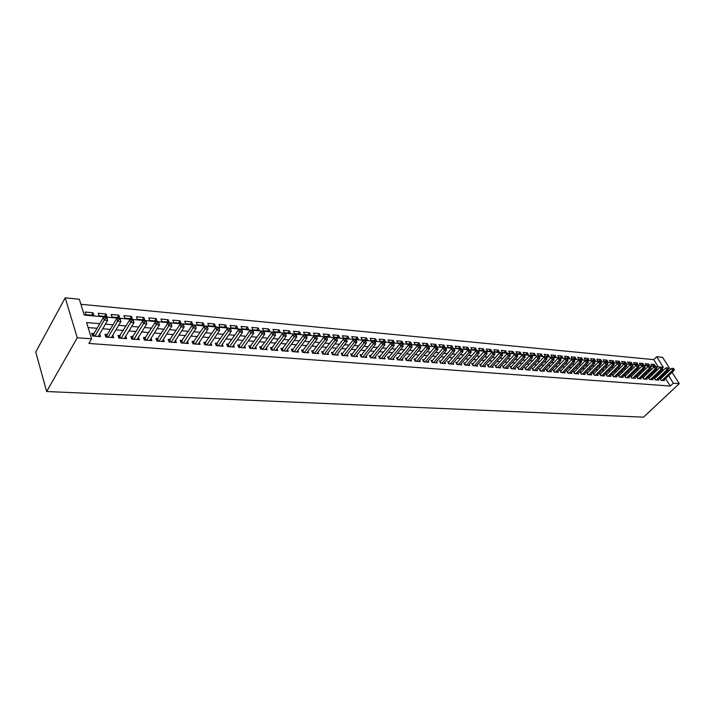 <?xml version="1.0" encoding="UTF-8"?>
<svg xmlns="http://www.w3.org/2000/svg" width="715" height="715" viewBox="0 0 715 715"><rect width="100%" height="100%" fill="white"/><g stroke="black" fill="none" stroke-linecap="round" stroke-linejoin="round"><path stroke-width="1.07" d="M658.265 366.893L653.707 359.627L656.674 356.731L662.582 357.321L670.357 369.584M656.674 356.731L663.377 367.358L84.245 315.074L79.329 299.245L65.208 297.833L35.75 352.021L46.645 391.525L643.554 417.167L679.25 383.624L673.351 383.177L668.605 375.643M653.707 359.627L80.893 304.286M660.91 378.619L659.909 378.539L661.035 380.353L664.458 380.612L664.056 379.978M655.172 378.163L654.162 378.083L655.289 379.897L658.747 380.174L658.345 379.522M649.372 377.699L648.353 377.618L649.488 379.451L652.974 379.719L652.563 379.057M643.509 377.234L642.481 377.154L643.616 378.995L647.147 379.263L646.726 378.593M637.592 376.76L636.547 376.68L637.673 378.53L641.248 378.807L640.828 378.128M631.595 376.287L630.541 376.206L631.676 378.056L635.286 378.342L634.857 377.645M625.545 375.804L624.481 375.724L625.607 377.583L629.254 377.869L628.825 377.171M619.422 375.321L618.341 375.232L619.476 377.109L623.158 377.395L622.729 376.68M613.229 374.83L612.138 374.74L613.273 376.626L617 376.912L616.562 376.188M606.972 374.329L605.873 374.24L606.999 376.135L610.771 376.43L610.333 375.688M600.645 373.82L599.528 373.739L600.654 375.643L604.47 375.938L604.023 375.187M594.245 373.31L593.119 373.221L594.245 375.143L598.098 375.447L597.651 374.678M587.766 372.801L586.631 372.712L587.757 374.633L591.654 374.937L591.198 374.159M581.224 372.283L580.071 372.184L581.197 374.124L585.138 374.428L584.682 373.641M574.601 371.755L573.43 371.657L574.556 373.605L578.551 373.918L578.086 373.114M567.898 371.219L566.718 371.121L567.844 373.087L571.884 373.4L571.41 372.578M561.123 370.683L559.925 370.584L561.052 372.551L565.136 372.873L564.662 372.041M554.268 370.138L553.053 370.039L554.179 372.015L558.308 372.336L557.834 371.496M547.324 369.584L546.108 369.485L547.225 371.478L551.408 371.8L550.925 370.942M540.308 369.02L539.074 368.922L540.191 370.924L544.419 371.255L543.927 370.379M533.202 368.457L531.951 368.359L533.068 370.37L537.349 370.71L536.858 369.816M526.017 367.885L524.747 367.787L525.865 369.807L530.199 370.147L529.699 369.244M518.741 367.304L517.463 367.206L518.572 369.244L522.96 369.584L522.451 368.663M511.377 366.724L510.081 366.616L511.198 368.663L515.631 369.012L515.122 368.073M503.923 366.125L502.609 366.026L503.726 368.082L508.222 368.431L507.695 367.474M496.38 365.526L495.057 365.419L496.165 367.492L500.715 367.85L500.187 366.875M488.747 364.918L487.398 364.811L488.506 366.893L493.109 367.26L492.581 366.259M481.016 364.301L479.649 364.194L480.757 366.294L485.414 366.661L484.877 365.642M473.187 363.685L471.802 363.569L472.91 365.678L477.629 366.053L477.084 365.016M465.259 363.05L463.856 362.943L464.956 365.061L469.737 365.437L469.192 364.373M457.234 362.416L455.812 362.299L456.912 364.435L461.756 364.811L461.193 363.729M449.1 361.763L447.67 361.656L448.761 363.801L453.668 364.185L453.104 363.077M440.869 361.111L439.412 360.995L440.503 363.157L445.472 363.542L444.9 362.416M432.53 360.449L431.056 360.333L432.146 362.505L437.169 362.898L436.597 361.745M424.075 359.779L422.592 359.654L423.673 361.844L428.768 362.237L428.187 361.066M415.522 359.091L414.012 358.975L415.093 361.173L420.25 361.576L419.66 360.378M406.844 358.403L405.316 358.278L406.397 360.494L411.626 360.905L411.027 359.681M398.058 357.706L396.512 357.58L397.585 359.806L402.885 360.226L402.277 358.975M389.157 357L387.584 356.874L388.656 359.109L394.028 359.529L393.411 358.251M380.139 356.276L378.539 356.15L379.602 358.403L385.054 358.832L384.429 357.527M370.987 355.552L369.378 355.427L370.433 357.688L375.956 358.126L375.321 356.785M361.719 354.81L360.083 354.685L361.138 356.964L366.732 357.402L366.098 356.034M352.325 354.068L350.663 353.934L351.717 356.231L357.384 356.678L356.74 355.275M342.798 353.308L341.118 353.174L342.163 355.489L347.91 355.936L347.258 354.506M333.136 352.54L331.438 352.406L332.475 354.729L338.302 355.185L337.641 353.719M323.35 351.762L321.616 351.619L322.653 353.97L328.56 354.425L327.89 352.924M313.411 350.967L311.66 350.833L312.687 353.192L318.684 353.657L318.005 352.12M303.348 350.171L301.569 350.028L302.588 352.406L308.666 352.879L307.977 351.297M293.123 349.358L291.327 349.215L292.337 351.601L298.504 352.084L297.815 350.466M282.765 348.527L280.932 348.384L281.942 350.788L288.199 351.28L287.493 349.617M272.254 347.696L270.395 347.544L271.396 349.966L277.742 350.466L277.036 348.759M261.583 346.846L259.706 346.695L260.689 349.135L267.133 349.635L266.418 347.883M250.759 345.98L248.847 345.828L249.83 348.285L256.363 348.795L255.639 346.998M239.775 345.113L237.836 344.952L238.81 347.427L245.442 347.946L244.709 346.096M228.63 344.219L226.664 344.067L227.629 346.56L234.359 347.079L233.617 345.175M217.315 343.325L215.313 343.164L216.27 345.676L223.107 346.203L222.356 344.246M205.831 342.405L203.802 342.244L204.749 344.773L211.685 345.318L210.916 343.298M194.167 341.484L192.112 341.314L193.041 343.861L200.084 344.407L199.315 342.333M182.325 340.537L180.234 340.376L181.163 342.932L188.313 343.495L187.527 341.35M170.304 339.58L168.177 339.411L169.089 341.993L176.355 342.556L175.559 340.349M158.087 338.606L155.933 338.436L156.835 341.037L164.209 341.609L163.413 339.33M145.681 337.623L143.492 337.444L144.385 340.063L151.875 340.653L151.062 338.293M133.079 336.622L130.854 336.443L131.73 339.08L139.345 339.679L138.522 337.239M120.281 335.603L118.011 335.424L118.878 338.079L126.618 338.678L125.786 336.166M107.268 334.566L104.971 334.379L105.82 337.06L113.685 337.677L112.845 335.067M91.618 315.199L93.004 312.777L85.085 312.044L85.907 314.68L93.826 315.395L93.004 312.777M104.631 316.379L106.026 313.974L98.232 313.259L99.072 315.869L106.866 316.575L106.026 313.974M117.439 317.531L118.842 315.154L111.174 314.448L112.023 317.04L119.7 317.737L118.842 315.154M130.05 318.675L131.462 316.325L123.918 315.628L124.776 318.202L132.329 318.881L131.462 316.325M142.455 319.802L143.885 317.469L136.458 316.781L137.325 319.337L144.761 320.007L143.885 317.469M154.681 320.91L156.12 318.595L148.8 317.916L149.685 320.454L157.005 321.124L156.12 318.595M166.711 322L168.159 319.703L160.955 319.042L161.849 321.562L169.062 322.215L168.159 319.703M178.571 323.073L180.028 320.794L172.932 320.141L173.834 322.644L180.931 323.287L180.028 320.794M190.244 324.127L191.709 321.875L184.72 321.232L185.632 323.716L192.63 324.351L191.709 321.875M201.746 325.173L203.221 322.93L196.33 322.295L197.26 324.771L204.15 325.388L203.221 322.93M213.079 326.201L214.554 323.975L207.77 323.35L208.709 325.808L215.492 326.424L214.554 323.975M224.242 327.211L225.726 325.012L219.049 324.395L219.988 326.827L226.673 327.434L225.726 325.012M235.244 328.212L236.737 326.022L230.15 325.414L231.106 327.836L237.693 328.435L236.737 326.022M246.085 329.195L247.587 327.023L241.098 326.424L242.054 328.829L248.552 329.418L247.587 327.023M256.774 330.16L258.285 328.006L251.886 327.416L252.851 329.803L259.25 330.384L258.285 328.006M267.303 331.117L268.822 328.98L262.512 328.399L263.495 330.768L269.805 331.34L268.822 328.98M277.688 332.055L279.216 329.937L272.996 329.365L273.979 331.715L280.2 332.278L279.216 329.937M287.931 332.984L289.459 330.884L283.328 330.312L284.32 332.654L290.451 333.208L289.459 330.884M298.03 333.896L299.558 331.814L293.516 331.26L294.509 333.583L300.559 334.128L299.558 331.814M307.977 334.799L309.524 332.734L303.562 332.18L304.563 334.486L310.524 335.031L309.524 332.734M317.8 335.693L319.346 333.637L313.465 333.092L314.475 335.389L320.356 335.925L319.346 333.637M327.488 336.568L329.034 334.531L323.234 333.994L324.253 336.273L330.053 336.801L329.034 334.531M337.042 337.435L338.588 335.406L332.868 334.879L333.896 337.149L339.616 337.668L338.588 335.406M346.462 338.284L348.017 336.282L342.378 335.755L343.406 338.007L349.045 338.517L348.017 336.282M355.757 339.133L357.321 337.131L351.753 336.622L352.781 338.856L358.358 339.366L357.321 337.131M364.936 339.965L366.5 337.981L361.004 337.471L362.04 339.697L367.537 340.197L366.5 337.981M373.99 340.778L375.554 338.812L370.138 338.32L371.174 340.528L376.599 341.019L375.554 338.812M382.918 341.591L384.491 339.643L379.138 339.142L380.183 341.341L385.537 341.824L384.491 339.643M391.74 342.387L393.313 340.456L388.031 339.965L389.085 342.145L394.358 342.628L393.313 340.456M400.445 343.173L402.018 341.252L396.807 340.778L397.862 342.941L403.072 343.415L402.018 341.252M409.034 343.96L410.607 342.047L405.468 341.573L406.522 343.727L411.67 344.192L410.607 342.047M417.515 344.728L419.088 342.825L414.012 342.36L415.075 344.505L420.152 344.961L419.088 342.825M425.881 345.479L427.463 343.602L422.449 343.137L423.521 345.265L428.535 345.72L427.463 343.602M434.148 346.23L435.73 344.362L430.788 343.906L431.851 346.024L436.802 346.471L435.73 344.362M442.317 346.972L443.899 345.113L439.01 344.666L440.082 346.766L444.971 347.213L443.899 345.113M450.379 347.705L451.96 345.854L447.134 345.417L448.207 347.508L453.042 347.946L451.96 345.854M458.333 348.419L459.924 346.587L455.16 346.149L456.233 348.232L461.005 348.661L459.924 346.587M466.198 349.135L467.789 347.32L463.079 346.882L464.16 348.947L468.87 349.376L467.789 347.32M473.965 349.841L475.555 348.035L470.908 347.606L471.989 349.662L476.637 350.082L475.555 348.035M481.633 350.538L483.224 348.741L478.639 348.312L479.72 350.359L484.314 350.779L483.224 348.741M489.212 351.217L490.803 349.438L486.272 349.018L487.362 351.056L491.893 351.467L490.803 349.438M496.702 351.896L498.292 350.127L493.815 349.715L494.905 351.735L499.392 352.146L498.292 350.127M504.102 352.567L505.693 350.806L501.269 350.404L502.359 352.415L506.792 352.817L505.693 350.806M511.413 353.237L513.004 351.485L508.633 351.083L509.724 353.076L514.103 353.478L513.004 351.485M518.634 353.889L520.225 352.146L515.908 351.753L516.999 353.737L521.324 354.131L520.225 352.146M525.775 354.533L527.366 352.808L523.094 352.415L524.193 354.39L528.465 354.774L527.366 352.808M532.827 355.176L534.427 353.46L530.199 353.067L531.299 355.033L535.526 355.418L534.427 353.46M539.807 355.802L541.398 354.104L537.224 353.719L538.324 355.668L542.497 356.052L541.398 354.104M546.698 356.428L548.289 354.738L544.169 354.354L545.268 356.302L549.397 356.678L548.289 354.738M553.508 357.044L555.108 355.364L551.024 354.989L552.132 356.919L556.207 357.294L555.108 355.364M560.247 357.661L561.838 355.981L557.807 355.614L558.916 357.536L562.946 357.902L561.838 355.981M566.906 358.26L568.497 356.597L564.51 356.231L565.619 358.144L569.605 358.501L568.497 356.597M573.493 358.858L575.083 357.205L571.142 356.839L572.25 358.742L576.192 359.1L575.083 357.205M579.999 359.448L581.59 357.804L577.693 357.446L578.801 359.341L582.698 359.69L581.59 357.804M586.443 360.029L588.034 358.394L584.173 358.045L585.29 359.922L589.142 360.28L588.034 358.394M592.807 360.61L594.397 358.984L590.581 358.635L591.698 360.503L595.506 360.852L594.397 358.984M599.107 361.182L600.689 359.565L596.927 359.216L598.035 361.084L601.807 361.424L600.689 359.565M605.328 361.745L606.919 360.137L603.192 359.797L604.3 361.647L608.027 361.987L606.919 360.137M611.495 362.299L613.077 360.709L609.386 360.369L610.503 362.21L614.185 362.541L613.077 360.709M617.581 362.854L619.163 361.272L615.517 360.932L616.634 362.764L620.28 363.095L619.163 361.272M623.605 363.399L625.196 361.826L621.585 361.486L622.694 363.318L626.304 363.64L625.196 361.826M629.575 363.935L631.157 362.371L627.582 362.04L628.7 363.864L632.266 364.185L631.157 362.371M635.465 364.471L637.047 362.916L633.517 362.594L634.634 364.4L638.164 364.721L637.047 362.916M641.301 364.999L642.883 363.452L639.389 363.131L640.506 364.927L644 365.249L642.883 363.452M647.075 365.526L648.657 363.989L645.198 363.667L646.315 365.454L649.765 365.767L648.657 363.989M652.062 365.973L655.476 366.286L654.368 364.507L650.945 364.194L652.062 365.973M99.743 323.698L86.569 322.563L91.618 338.839L88.937 343.45L670.304 386.055L665.576 378.53M663.86 375.795L662.859 375.196M658.631 374.839L657.085 374.714M652.831 374.365L651.24 374.231M646.977 373.874L645.341 373.739M641.051 373.382L639.371 373.248M635.072 372.89L633.338 372.747M629.021 372.39L627.234 372.238M622.899 371.88L621.067 371.729M616.714 371.362L614.828 371.21M610.449 370.844L608.519 370.683M604.13 370.325L602.137 370.156M597.731 369.789L595.684 369.619M591.251 369.253L589.16 369.083M584.709 368.717L582.555 368.538M578.086 368.162L575.879 367.984M571.392 367.608L569.122 367.421M564.618 367.045L562.285 366.858M557.754 366.482L555.367 366.277M550.818 365.901L548.369 365.696M543.802 365.32L541.282 365.115M536.697 364.73L534.114 364.516M529.511 364.141L526.866 363.917M522.236 363.533L519.519 363.309M514.872 362.925L512.083 362.693M507.418 362.308L504.558 362.067M499.874 361.683L496.943 361.433M492.233 361.048L489.23 360.798M484.502 360.405L481.418 360.146M476.673 359.752L473.518 359.493M468.745 359.1L465.501 358.832M460.71 358.43L457.394 358.152M452.577 357.759L449.181 357.473M444.346 357.071L440.86 356.785M435.998 356.383L432.423 356.088M427.543 355.686L423.888 355.382M418.981 354.971L415.227 354.658M410.303 354.256L406.46 353.934M401.517 353.523L397.576 353.201M392.606 352.781L388.567 352.45M383.58 352.039L379.442 351.691M374.428 351.28L370.182 350.922M365.151 350.511L360.807 350.144M355.739 349.724L351.297 349.358M346.212 348.938L341.654 348.562M336.542 348.134L331.876 347.749M326.737 347.32L321.956 346.927M316.799 346.498L311.901 346.096M306.717 345.667L301.694 345.247M296.484 344.818L291.345 344.389M286.116 343.951L280.843 343.522M275.588 343.084L270.19 342.637M264.907 342.199L259.375 341.734M254.066 341.296L248.4 340.832M243.073 340.385L237.264 339.902M231.91 339.464L225.958 338.964M220.578 338.517L214.482 338.016M209.066 337.569L202.828 337.051M197.394 336.595L190.985 336.068M185.525 335.612L178.973 335.067M173.486 334.62L166.765 334.057M161.25 333.601L154.36 333.029M148.818 332.573L141.758 331.983M136.199 331.528L128.959 330.92M123.364 330.464L115.955 329.847M110.333 329.383L102.728 328.748M97.079 328.283L88.106 327.542M94.04 333.512L91.708 333.324L92.548 336.023L100.538 336.649L99.689 333.959L98.223 336.47L107.625 320.383L104.274 320.088L103.407 317.38L93.62 334.245L92.351 335.38M670.304 386.055L673.351 383.177M91.618 338.839L77.265 337.748L46.645 391.525M679.25 383.624L672.082 372.318M65.208 297.833L77.265 337.748M666.88 372.908L665.88 372.3M661.652 371.943L660.106 371.809M655.861 371.443L654.27 371.308M650.006 370.942L648.371 370.799M644.081 370.433L642.401 370.29M638.102 369.914L636.368 369.771M632.051 369.396L630.273 369.244M625.938 368.877L624.106 368.717M619.753 368.341L617.867 368.18M613.497 367.805L611.557 367.635M607.169 367.26L605.185 367.09M600.77 366.715L598.732 366.536M594.308 366.16L592.208 365.982M587.757 365.597L585.603 365.41M581.143 365.025L578.927 364.838M574.44 364.453L572.17 364.257M567.665 363.872L565.342 363.667M560.81 363.283L558.424 363.077M553.875 362.684L551.426 362.478M546.859 362.085L544.338 361.87M539.754 361.477L537.171 361.254M532.568 360.861L529.922 360.628M525.293 360.235L522.576 360.003M517.928 359.6L515.14 359.359M510.474 358.957L507.614 358.716M502.931 358.313L500 358.063M495.289 357.661L492.286 357.402M487.558 356.991L484.475 356.731M479.72 356.32L476.565 356.052M471.793 355.641L468.548 355.364M463.758 354.953L460.442 354.667M455.625 354.247L452.22 353.961M447.384 353.541L443.899 353.246M439.037 352.826L435.462 352.522M430.582 352.102L426.918 351.789M422.011 351.369L418.257 351.047M413.333 350.618L409.489 350.287M404.538 349.867L400.597 349.528M395.618 349.099L391.579 348.75M386.583 348.321L382.445 347.973M377.431 347.535L373.185 347.177M368.145 346.739L363.801 346.364M358.733 345.935L354.282 345.551M349.197 345.113L344.63 344.719M339.518 344.281L334.843 343.879M329.704 343.441L324.923 343.03M319.757 342.583L314.85 342.163M309.667 341.716L304.644 341.287M299.424 340.841L294.276 340.403M289.039 339.947L283.766 339.5M278.51 339.044L273.103 338.579M267.812 338.124L262.28 337.65M256.962 337.194L251.287 336.711M245.951 336.247L240.142 335.746M234.779 335.29L228.818 334.781M223.429 334.316L217.324 333.789M211.908 333.324L205.652 332.788M200.209 332.323L193.801 331.769M188.331 331.304L181.762 330.741M176.274 330.267L169.535 329.687M164.021 329.213L157.121 328.623M151.571 328.149L144.502 327.542M138.924 327.059L131.676 326.442M126.072 325.96L118.645 325.316M113.015 324.833L105.4 324.181M663.511 375.25L666.532 372.363M652.795 366.044L654.368 364.507M94.889 336.211L104.274 320.088L105.731 318.139L107.071 318.264L106.723 317.183L105.382 317.058L105.731 318.139M105.382 317.058L103.407 317.38M107.625 320.383L107.071 318.264M108.126 337.239L117.591 321.258L120.889 321.553L111.397 337.498M105.606 336.381L106.839 335.29L116.715 318.577L117.591 321.258L119.03 319.337L120.352 319.453L119.995 318.381L118.681 318.264L119.03 319.337M118.681 318.264L116.715 318.577M120.889 321.553L120.352 319.453M121.148 338.258L130.693 322.42L133.937 322.706L124.365 338.508M118.654 337.373L129.799 319.757L130.693 322.42L132.123 320.508L133.419 320.624L133.061 319.56L131.766 319.444L132.123 320.508M131.766 319.444L129.799 319.757M133.937 322.706L133.419 320.624M133.964 339.259L143.59 323.555L146.781 323.841L137.137 339.5M131.489 338.347L142.678 320.91L143.59 323.555L145.002 321.661L146.28 321.777L145.914 320.722L144.636 320.606L145.002 321.661M144.636 320.606L142.678 320.91M146.781 323.841L146.28 321.777M146.575 340.242L156.272 324.673L159.418 324.95L149.694 340.483M144.126 339.312L155.352 322.054L156.272 324.673L157.675 322.796L158.936 322.912L158.56 321.857L157.309 321.75L157.675 322.796M157.309 321.75L155.352 322.054M159.418 324.95L158.936 322.912M158.989 341.207L168.758 325.781L171.85 326.049L162.064 341.448M156.567 340.26L167.828 323.18L168.758 325.781L170.152 323.913L171.386 324.02L171.01 322.983L169.777 322.876L170.152 323.913M169.777 322.876L167.828 323.18M171.85 326.049L171.386 324.02M171.216 342.163L181.047 326.862L184.095 327.13L174.246 342.396M168.803 341.189L180.109 324.279L181.047 326.862L182.423 325.012L183.639 325.119L183.263 324.092L182.048 323.975L182.423 325.012M182.048 323.975L180.109 324.279M184.095 327.13L183.639 325.119M183.255 343.102L193.148 327.935L196.142 328.194L186.231 343.334M180.859 342.11L192.192 325.37L193.148 327.935L194.507 326.094L195.713 326.201L195.329 325.182L194.131 325.066L194.507 326.094M194.131 325.066L192.192 325.37M196.142 328.194L195.713 326.201M195.106 344.022L205.062 328.98L208.011 329.249L198.037 344.255M192.737 343.021L204.097 326.433L205.062 328.98L206.412 327.157L207.591 327.264L207.207 326.246L206.027 326.138L206.412 327.157M206.027 326.138L204.097 326.433M208.011 329.249L207.591 327.264M206.778 344.934L216.788 330.017L219.693 330.276L209.665 345.157M204.427 343.906L215.814 327.488L216.788 330.017L218.129 328.212L219.291 328.319L218.897 327.3L217.735 327.202L218.129 328.212M217.735 327.202L215.814 327.488M219.693 330.276L219.291 328.319M218.272 345.828L228.335 331.045L231.195 331.295L221.123 346.051M215.939 344.791L227.352 328.525L228.335 331.045L229.667 329.249L230.811 329.347L230.418 328.346L229.274 328.239L229.667 329.249M229.274 328.239L227.352 328.525M231.195 331.295L230.811 329.347M229.595 346.712L239.713 332.046L242.528 332.296L232.402 346.927M227.281 345.658L238.721 329.552L239.713 332.046L241.027 330.259L242.153 330.366L241.759 329.365L240.633 329.266L241.027 330.259M240.633 329.266L238.721 329.552M242.528 332.296L242.153 330.366M240.749 347.579L250.92 333.038L253.691 333.279L243.52 347.794M238.453 346.516L249.919 330.553L250.92 333.038L252.216 331.268L253.333 331.367L252.931 330.375L251.823 330.276L252.216 331.268M251.823 330.276L249.919 330.553M253.691 333.279L253.333 331.367M251.743 348.437L261.958 334.012L264.693 334.254L254.469 348.652M249.464 347.356L260.948 331.546L261.958 334.012L263.245 332.252L264.344 332.35L263.933 331.367L262.843 331.268L263.245 332.252M262.843 331.268L260.948 331.546M264.693 334.254L264.344 332.35M262.575 349.286L272.835 334.969L275.525 335.21L265.256 349.492M260.305 348.187L271.816 332.529L272.835 334.969L274.113 333.226L275.186 333.324L274.783 332.35L273.702 332.252L274.113 333.226M273.702 332.252L271.816 332.529M275.525 335.21L275.186 333.324M273.246 350.118L283.551 335.916L286.206 336.148L275.892 350.323M271.003 349.009L282.523 333.485L283.551 335.916L284.811 334.182L285.875 334.28L285.464 333.315L284.4 333.217L284.811 334.182M284.4 333.217L282.523 333.485M286.206 336.148L285.875 334.28M283.775 350.931L294.106 336.845L296.725 337.078L286.375 351.137M281.531 349.823L293.079 334.441L294.106 336.845L295.367 335.129L296.412 335.228L295.992 334.262L294.946 334.164L295.367 335.129M294.946 334.164L293.079 334.441M296.725 337.078L296.412 335.228M294.142 351.744L304.51 337.766L307.093 337.998L296.707 351.941M291.917 350.618L303.473 335.371L304.51 337.766L305.761 336.059L306.789 336.157L306.377 335.201L305.341 335.103L305.761 336.059M305.341 335.103L303.473 335.371M307.093 337.998L306.789 336.157M304.367 352.54L314.77 338.678L317.308 338.901L306.896 352.736M302.159 351.405L313.724 336.291L314.77 338.678L316.003 336.98L317.022 337.069L316.602 336.122L315.583 336.032L316.003 336.98M315.583 336.032L313.724 336.291M317.308 338.901L317.022 337.069M314.439 353.326L324.878 339.562L327.39 339.786L316.942 353.523M312.249 352.182L323.832 337.203L324.878 339.562L326.103 337.882L327.113 337.972L326.683 337.033L325.683 336.944L326.103 337.882M325.683 336.944L323.832 337.203M327.39 339.786L327.113 337.972M324.378 354.104L334.852 340.447L337.319 340.662L326.844 354.291M322.206 352.951L333.789 338.097L334.852 340.447L336.068 338.776L337.051 338.865L336.631 337.927L335.639 337.838L336.068 338.776M335.639 337.838L333.789 338.097M337.319 340.662L337.051 338.865M334.182 354.863L344.675 341.314L347.115 341.529L336.604 355.051M332.019 353.702L343.611 338.981L344.675 341.314L345.881 339.652L346.855 339.741L346.426 338.812L345.452 338.722L345.881 339.652M345.452 338.722L343.611 338.981M347.115 341.529L346.855 339.741M343.844 355.614L354.372 342.172L356.767 342.387L346.239 355.802M341.69 354.452L353.299 339.857L354.372 342.172L355.561 340.528L356.526 340.608L356.097 339.688L355.132 339.598L355.561 340.528M355.132 339.598L353.299 339.857M356.767 342.387L356.526 340.608M353.371 356.365L363.926 343.012L366.294 343.227L355.739 356.544M351.235 355.185L362.854 340.715L363.926 343.012L365.106 341.377L366.053 341.466L365.624 340.546L364.677 340.456L365.106 341.377M364.677 340.456L362.854 340.715M366.294 343.227L366.053 341.466M362.773 357.098L373.346 343.844L375.688 344.049L365.106 357.277M360.655 355.909L372.274 341.556L373.346 343.844L374.526 342.226L375.455 342.306L375.026 341.395L374.097 341.305L374.526 342.226M374.097 341.305L372.274 341.556M375.688 344.049L375.455 342.306M372.05 357.822L382.65 344.666L384.947 344.871L374.347 358.001M369.941 356.633L381.56 342.396L382.65 344.666L383.812 343.057L384.733 343.137L384.295 342.226L383.374 342.145L383.812 343.057M383.374 342.145L381.56 342.396M384.947 344.871L384.733 343.137M381.202 358.528L391.82 345.479L394.09 345.676L383.463 358.707M379.102 357.339L390.73 343.218L391.82 345.479L392.973 343.87L393.885 343.96L393.447 343.057L392.535 342.968L392.973 343.87M392.535 342.968L390.73 343.218M394.09 345.676L393.885 343.96M390.229 359.234L400.865 346.274L403.108 346.471L392.464 359.413M388.138 358.036L399.765 344.031L400.865 346.274L402.009 344.684L402.911 344.764L402.465 343.87L401.571 343.79L402.009 344.684M401.571 343.79L399.765 344.031M403.108 346.471L402.911 344.764M399.131 359.931L409.784 347.061L412.001 347.258L401.338 360.101M397.057 358.724L408.694 344.836L409.784 347.061L410.928 345.479L411.813 345.56L411.375 344.675L410.49 344.594L410.928 345.479M410.49 344.594L408.694 344.836M412.001 347.258L411.813 345.56M407.925 360.61L418.597 347.839L420.778 348.035L410.106 360.789M405.861 359.404L417.489 345.622L418.597 347.839L419.723 346.274L420.599 346.346L420.152 345.461L419.285 345.381L419.723 346.274M419.285 345.381L417.489 345.622M420.778 348.035L420.599 346.346M416.604 361.29L427.284 348.607L429.438 348.804L418.749 361.459M414.548 360.074L426.176 346.409L427.284 348.607L428.401 347.052L429.268 347.124L427.963 346.167L428.401 347.052M427.963 346.167L426.176 346.409M429.438 348.804L429.268 347.124M425.166 361.96L435.864 349.367L437.982 349.555L427.284 362.121M423.128 360.744L434.747 347.177L435.864 349.367L436.972 347.821L437.821 347.892L436.525 346.945L436.972 347.821M436.525 346.945L434.747 347.177M437.982 349.555L437.821 347.892M433.612 362.621L444.328 350.118L446.419 350.296L435.712 362.782M431.592 361.397L443.211 347.937L444.328 350.118L445.427 348.571L446.267 348.652L444.98 347.705L445.427 348.571M444.98 347.705L443.211 347.937M446.419 350.296L446.267 348.652M441.959 363.265L452.675 350.851L454.749 351.038L444.024 363.426M439.94 362.04L451.567 348.688L452.675 350.851L453.775 349.322L454.606 349.394L453.328 348.455L453.775 349.322M453.328 348.455L451.567 348.688M454.749 351.038L454.606 349.394M450.191 363.908L460.925 351.583L462.971 351.762L452.238 364.069M448.189 362.684L459.808 349.429L460.925 351.583L462.015 350.064L462.828 350.136L461.568 349.197L462.015 350.064M461.568 349.197L459.808 349.429M462.971 351.762L462.828 350.136M458.324 364.543L469.067 352.298L471.087 352.477L460.344 364.704M456.331 363.309L467.95 350.162L469.067 352.298L470.148 350.788L470.953 350.859L469.701 349.93L470.148 350.788M469.701 349.93L467.95 350.162M471.087 352.477L470.953 350.859M466.359 365.168L477.102 353.013L479.095 353.183L468.352 365.329M464.375 363.935L475.984 350.886L477.102 353.013L478.174 351.512L478.97 351.583L477.727 350.654L478.174 351.512M477.727 350.654L475.984 350.886M479.095 353.183L478.97 351.583M474.286 365.785L485.038 353.711L487.013 353.88L476.253 365.946M472.32 364.552L483.912 351.601L485.038 353.711L486.102 352.218L486.888 352.289L485.655 351.369L486.102 352.218M485.655 351.369L483.912 351.601M487.013 353.88L486.888 352.289M482.116 366.402L492.876 354.399L494.825 354.577L484.064 366.554M480.158 365.159L491.75 352.307L492.876 354.399L493.931 352.915L494.709 352.987L493.484 352.084L493.931 352.915M493.484 352.084L491.75 352.307M494.825 354.577L494.709 352.987M489.855 367.001L500.616 355.087L502.538 355.257L491.768 367.153M487.907 365.758L499.49 352.995L500.616 355.087L501.662 353.612L502.43 353.684L501.215 352.781L501.662 353.612M501.215 352.781L499.49 352.995M502.538 355.257L502.43 353.684M497.488 367.599L508.258 355.757L510.152 355.927L499.392 367.742M495.549 366.357L507.123 353.684L508.258 355.757L509.303 354.291L510.063 354.363L508.848 353.469L509.303 354.291M508.848 353.469L507.123 353.684M510.152 355.927L510.063 354.363M505.04 368.189L515.81 356.428L517.678 356.597L506.908 368.332M503.11 366.938L514.675 354.363L515.81 356.428L516.838 354.971L517.589 355.042L516.391 354.148L516.838 354.971M516.391 354.148L514.675 354.363M517.678 356.597L517.589 355.042M512.494 368.77L523.264 357.089L525.114 357.25L514.344 368.913M510.573 367.519L522.129 355.033L523.264 357.089L524.292 355.641L525.033 355.704L523.836 354.819L524.292 355.641M523.836 354.819L522.129 355.033M525.114 357.25L525.033 355.704M519.859 369.342L530.628 357.732L532.461 357.902L521.682 369.485M517.946 368.091L529.493 355.695L530.628 357.732L531.647 356.293L532.38 356.365L531.191 355.48L531.647 356.293M531.191 355.48L529.493 355.695M532.461 357.902L532.38 356.365M527.134 369.905L537.903 358.376L539.709 358.537L528.939 370.048M525.23 368.663L536.768 356.347L537.903 358.376L538.922 356.946L539.637 357.017L538.466 356.142L538.922 356.946M538.466 356.142L536.768 356.347M539.709 358.537L539.637 357.017M534.32 370.468L545.098 359.01L546.877 359.171L536.107 370.611M533.077 370.37L532.434 369.217L543.954 357L545.098 359.01L546.099 357.589L546.814 357.661L545.643 356.785L546.099 357.589M545.643 356.785L543.954 357M546.877 359.171L546.814 357.661M541.425 371.022L552.203 359.645L553.964 359.797L543.194 371.165M539.548 369.771L551.059 357.634L552.203 359.645L553.196 358.224L553.902 358.295L552.74 357.429L553.196 358.224M552.74 357.429L551.059 357.634M553.964 359.797L553.902 358.295M548.45 371.568L559.219 360.262L560.962 360.414L550.192 371.711M546.573 370.325L558.075 358.269L559.219 360.262L560.211 358.858L560.909 358.921L559.747 358.063L560.211 358.858M559.747 358.063L558.075 358.269M560.962 360.414L560.909 358.921M555.385 372.113L566.155 360.869L567.871 361.021L557.11 372.247M553.526 370.862L565.011 358.894L566.155 360.869L567.138 359.475L567.826 359.538L566.682 358.68L567.138 359.475M566.682 358.68L565.011 358.894M567.871 361.021L567.826 359.538M562.249 372.649L573.01 361.477L574.708 361.629L563.947 372.783M560.39 371.398L571.866 359.511L573.01 361.477L573.984 360.092L574.663 360.154L573.528 359.305L573.984 360.092M573.528 359.305L571.866 359.511M574.708 361.629L574.663 360.154M569.024 373.176L579.785 362.076L581.465 362.228L570.704 373.31M567.174 371.925L578.632 360.119L579.785 362.076L580.75 360.7L581.429 360.753L580.294 359.913L580.75 360.7M580.294 359.913L578.632 360.119M581.465 362.228L581.429 360.753M575.727 373.695L586.479 362.666L588.141 362.818L577.389 373.829M573.886 372.444L585.335 360.718L586.479 362.666L587.444 361.298L588.105 361.352L586.988 360.512L587.444 361.298M586.988 360.512L585.335 360.718M588.141 362.818L588.105 361.352M582.35 374.213L593.101 363.256L594.737 363.399L583.994 374.338M580.517 372.962L591.949 361.316L593.101 363.256L594.058 361.888L594.71 361.951L593.593 361.111L594.058 361.888M593.593 361.111L591.949 361.316M594.737 363.399L594.71 361.951M588.901 374.723L599.644 363.828L601.261 363.971L590.519 374.848M587.078 373.471L598.491 361.897L599.644 363.828L600.591 362.478L601.244 362.532L600.135 361.701L600.591 362.478M600.135 361.701L598.491 361.897M601.261 363.971L601.244 362.532M595.372 375.232L606.106 364.4L607.714 364.543L596.98 375.357M593.557 373.981L604.962 362.487L606.106 364.4L607.053 363.05L607.696 363.113L606.597 362.282L607.053 363.05M606.597 362.282L604.962 362.487M607.714 364.543L607.696 363.113M601.771 375.733L612.505 364.963L614.087 365.106L603.362 375.849M599.965 374.481L611.352 363.059L612.505 364.963L613.443 363.622L614.078 363.685L612.978 362.863L613.443 363.622M612.978 362.863L611.352 363.059M614.087 365.106L614.078 363.685M608.099 376.224L618.824 365.526L620.397 365.66L609.672 376.34M606.302 374.973L617.671 363.631L618.824 365.526L620.388 364.248L619.297 363.435L619.762 364.194M619.297 363.435L617.671 363.631M620.397 365.66L620.388 364.248M614.364 376.707L625.08 366.08L626.626 366.214L615.919 376.832M612.576 375.464L623.927 364.185L625.08 366.08L626.626 364.802L625.545 363.998L626 364.748M625.545 363.998L623.927 364.185M626.626 366.214L626.626 364.802M620.549 377.189L631.256 366.625L632.793 366.759L622.086 377.314M618.77 375.947L630.112 364.748L631.256 366.625L632.793 365.356L631.72 364.552L632.176 365.302M631.72 364.552L630.112 364.748M632.793 366.759L632.793 365.356M626.671 377.672L637.369 367.161L638.888 367.296L628.199 377.788M624.901 376.421L636.225 365.294L637.369 367.161L638.897 365.901L637.825 365.106L638.289 365.848M637.825 365.106L636.225 365.294M638.888 367.296L638.897 365.901M632.73 378.146L643.42 367.698L644.921 367.832L634.232 378.262M630.961 376.894L642.267 365.839L643.42 367.698L644.93 366.446L643.866 365.651L644.331 366.393M643.866 365.651L642.267 365.839M644.921 367.832L644.93 366.446M638.718 378.61L649.399 368.225L650.882 368.359L640.211 378.727M636.958 377.359L648.246 366.375L649.399 368.225L650.891 366.983L649.837 366.187L650.301 366.929M649.837 366.187L648.246 366.375M650.882 368.359L650.891 366.983M644.644 379.075L655.315 368.743L656.781 368.877L646.119 379.182M642.892 377.824L654.162 366.911L655.315 368.743L656.799 367.51L655.753 366.724L656.209 367.456M655.753 366.724L654.162 366.911M656.781 368.877L656.799 367.51M650.507 379.531L661.161 369.262L662.617 369.396L651.964 379.638M648.764 378.28L660.008 367.43L661.161 369.262L662.635 368.028L661.598 367.251L662.054 367.984M661.598 367.251L660.008 367.43M662.617 369.396L662.635 368.028M656.299 379.978L666.952 369.771L668.382 369.905L657.746 380.094M654.565 378.736L665.799 367.957L666.952 369.771L668.409 368.547L667.372 367.769L667.837 368.502M667.372 367.769L665.799 367.957M668.382 369.905L668.409 368.547M662.036 380.425L672.672 370.281L674.093 370.406L663.466 380.541M660.311 379.182L671.528 368.466L672.672 370.281L674.129 369.065L673.092 368.288L673.557 369.012M673.092 368.288L671.528 368.466M674.093 370.406L674.129 369.065M93.808 336.122L93.325 334.584M94.219 336.157L93.62 334.245M107.036 337.158L106.544 335.621M107.447 337.185L106.839 335.29M120.049 338.168L119.548 336.649M120.46 338.204L119.843 336.318M132.856 339.169L132.347 337.659M133.267 339.196L132.641 337.337M145.458 340.152L144.948 338.651M145.878 340.179L145.243 338.329M157.863 341.118L157.354 339.634M158.283 341.153L157.649 339.312M170.081 342.074L169.562 340.59M170.501 342.101L169.857 340.277M182.111 343.012L181.583 341.538M182.531 343.039L181.878 341.225M193.953 343.933L193.416 342.476M194.382 343.969L193.711 342.163M205.625 344.844L205.08 343.397M206.045 344.871L205.375 343.084M217.11 345.738L216.565 344.299M217.539 345.774L216.859 343.995M228.434 346.623L227.879 345.193M228.854 346.65L228.174 344.889M239.579 347.49L239.025 346.069M240.008 347.526L239.319 345.774M250.563 348.348L250 346.936M250.992 348.375L250.295 346.641M261.395 349.188L260.823 347.794M261.824 349.224L261.118 347.499M272.058 350.019L271.494 348.634M272.495 350.055L271.78 348.339M282.577 350.842L282.005 349.465M283.006 350.877L282.3 349.17M292.944 351.646L292.364 350.279M293.373 351.682L292.658 349.993M303.16 352.45L302.579 351.083M303.589 352.477L302.874 350.797M313.233 353.228L312.652 351.878M313.671 353.264L312.938 351.592M323.171 354.005L322.581 352.665M323.6 354.041L322.867 352.379M332.967 354.774L332.368 353.433M333.396 354.801L332.663 353.156M342.628 355.525L342.029 354.202M343.057 355.561L342.324 353.916M352.155 356.267L351.557 354.953M352.584 356.302L351.843 354.676M361.549 357L360.95 355.695M361.987 357.035L361.236 355.418M370.826 357.723L370.218 356.419M371.255 357.759L370.504 356.15M379.969 358.438L379.361 357.143M380.407 358.465L379.656 356.874M388.996 359.136L388.388 357.858M389.434 359.171L388.674 357.589M397.898 359.833L397.29 358.555M398.335 359.868L397.576 358.286M406.692 360.521L406.075 359.252M407.13 360.557L406.361 358.984M415.361 361.191L414.745 359.931M415.799 361.227L415.031 359.672M423.923 361.862L423.307 360.61M424.361 361.897L423.593 360.351M432.378 362.523L431.753 361.281M432.807 362.559L432.039 361.012M440.717 363.175L440.091 361.933M441.155 363.202L440.377 361.674M448.949 363.81L448.323 362.585M449.386 363.846L448.609 362.326M457.082 364.444L456.456 363.229M457.52 364.48L456.742 362.97M465.116 365.07L464.482 363.864M465.545 365.106L464.768 363.604M473.044 365.696L472.409 364.48M473.473 365.723L472.695 364.23M480.873 366.303L480.239 365.106M481.311 366.339L480.525 364.856M488.604 366.902L487.97 365.714M489.042 366.938L488.256 365.463M496.246 367.501L495.611 366.312M496.684 367.537L495.897 366.071M503.789 368.091L503.154 366.911M504.227 368.127L503.44 366.661M511.243 368.672L510.608 367.501M511.681 368.708L510.885 367.251M518.607 369.244L517.973 368.082M519.045 369.28L518.25 367.832M525.883 369.816L525.248 368.654M526.32 369.843L525.525 368.413M533.506 370.406L532.711 368.976M540.611 370.96L539.816 369.539M547.636 371.505L546.841 370.093M554.572 372.05L553.776 370.647M561.427 372.587L560.631 371.192M568.211 373.114L567.406 371.729M574.905 373.632L574.109 372.256M581.527 374.151L580.732 372.774M588.079 374.66L587.283 373.293M594.549 375.169L593.754 373.811M600.957 375.661L600.153 374.311M607.285 376.161L606.49 374.812M613.542 376.644L612.746 375.312M619.735 377.127L618.94 375.804M625.857 377.609L625.062 376.287M631.917 378.083L631.113 376.76M637.905 378.548L637.101 377.234M643.831 379.004L643.026 377.708M649.694 379.468L648.889 378.172M655.485 379.915L654.69 378.628M661.223 380.362L660.428 379.084"/></g></svg>
